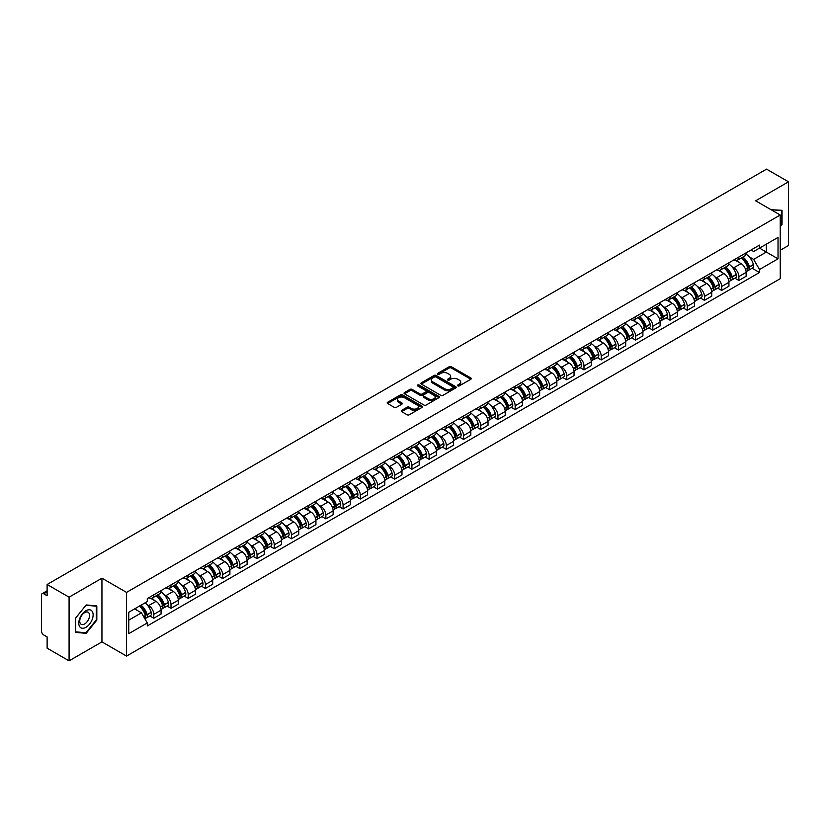 <?xml version="1.0" encoding="UTF-8"?>
<svg xmlns="http://www.w3.org/2000/svg" width="830" height="830" viewBox="0 0 830 830"><rect width="100%" height="100%" fill="white"/><g stroke="black" fill="none" stroke-linecap="round" stroke-linejoin="round"><path stroke-width="1.25" d="M457.828 385.877A1.069 0.623 0 0 0 459.343 385.877L470.849 379.237A1.536 0.882 0 0 0 471.295 378.615A1.536 0.882 0 0 0 470.849 377.992L451.364 366.736A1.536 0.882 0 0 0 449.196 366.736L437.69 373.376A1.069 0.623 0 0 0 439.205 374.257L440.699 373.396A4.897 2.832 0 0 1 447.629 373.396L449.248 374.33A4.897 2.832 0 0 1 450.68 376.332A4.897 2.832 0 0 1 449.248 378.335L447.764 379.196A1.069 0.623 0 0 0 449.279 380.067L450.763 379.206A4.897 2.832 0 0 1 457.693 379.206L459.322 380.15A4.897 2.832 0 0 1 460.754 382.142A4.897 2.832 0 0 1 459.322 384.145L457.828 385.006A1.069 0.623 0 0 0 457.828 385.877L457.828 385.006M401.668 410.373A1.536 0.882 0 0 0 401.212 410.995A1.536 0.882 0 0 0 401.668 411.618L407.136 414.782A1.536 0.882 0 0 0 409.294 414.782L422.076 407.406A1.536 0.882 0 0 0 422.522 406.773A1.536 0.882 0 0 0 422.076 406.15L402.581 394.904A1.536 0.882 0 0 0 400.423 394.904L387.641 402.28A1.536 0.882 0 0 0 387.195 402.903A1.536 0.882 0 0 0 387.641 403.525L394.25 407.343A1.536 0.882 0 0 0 396.408 407.343L401.876 404.179A1.536 0.882 0 0 0 402.332 403.556A1.536 0.882 0 0 0 401.876 402.934L398.608 401.046A4.098 2.365 0 0 1 397.404 399.365A4.098 2.365 0 0 1 399.936 397.186A4.098 2.365 0 0 1 404.397 397.695L417.231 405.102A4.098 2.365 0 0 1 418.424 406.773A4.098 2.365 0 0 1 415.903 408.962A4.098 2.365 0 0 1 411.431 408.453L409.294 407.219A1.536 0.882 0 0 0 407.136 407.219L401.668 410.373L401.668 411.618L407.136 408.485L407.136 407.219M126.544 592.392L101.945 578.188L69.077 597.175L47.123 584.496L766.547 169.144L788.5 181.812L755.632 200.798L780.231 215.001L126.544 592.392L126.544 656.084L780.231 278.683L780.231 215.001M440.803 395.339A1.536 0.882 0 0 0 442.971 395.339L455.743 387.963A1.536 0.882 0 0 0 456.199 387.34A1.536 0.882 0 0 0 455.743 386.707L436.258 375.461A1.536 0.882 0 0 0 434.09 375.461L421.318 382.838A1.536 0.882 0 0 0 420.862 383.46A1.536 0.882 0 0 0 421.318 384.083L440.803 395.339M418.009 386.116A1.069 0.623 0 0 1 419.098 386.261L438.894 397.695L426.132 405.061A1.536 0.882 0 0 1 423.964 405.061L404.48 393.804L404.48 392.559A1.536 0.882 0 0 0 404.034 393.181A1.536 0.882 0 0 0 404.48 393.804M404.48 392.559L409.947 389.395A1.536 0.882 0 0 1 412.116 389.395L420.011 393.96A1.536 0.882 0 0 0 422.18 393.96L425.811 391.864A1.536 0.882 0 0 0 426.257 391.241A1.536 0.882 0 0 0 425.811 390.619L417.583 385.867A1.069 0.623 0 0 1 419.098 384.995L438.914 396.429A1.536 0.882 0 0 1 439.361 397.051A1.536 0.882 0 0 1 438.914 397.684L438.914 396.429M69.077 597.175L69.077 660.856L47.123 648.189L47.123 636.911L43.71 634.94A3.123 1.805 -120 0 1 41.5 631.111L41.5 595.068A3.123 1.805 -120 0 1 42.143 593.637L47.123 590.763M780.231 250.276L788.5 245.504L788.5 181.812M69.077 660.856L101.945 641.88L126.544 656.084M47.123 584.496L47.123 595.774L43.71 593.792A3.123 1.805 -120 0 0 42.143 593.637M738.866 257.03A7.18 4.14 60 0 1 737.372 260.247L744.655 256.045A7.18 4.14 -120 0 0 746.139 252.828M731.956 266.731L733.793 267.789A7.18 4.14 60 0 1 738.866 276.577L746.139 272.375A7.18 4.14 -120 0 0 741.066 263.587L735.857 260.579M746.139 272.375L746.139 276.265L738.866 280.467L734.913 278.185M737.372 260.247A7.18 4.14 60 0 1 733.845 259.925M738.866 276.577L738.866 280.467M721.654 266.959A7.18 4.14 60 0 1 720.17 270.186L727.443 265.984A7.18 4.14 -120 0 0 728.937 262.757M717.701 288.124L721.654 290.396L728.937 286.194L728.937 282.314A7.18 4.14 -120 0 0 723.864 273.526L718.645 270.518M720.17 270.186A7.18 4.14 60 0 1 716.632 269.864M714.744 276.67L716.581 277.728A7.18 4.14 60 0 1 721.654 286.516L721.654 290.396M704.442 276.898A7.18 4.14 60 0 1 702.958 280.115L710.241 275.913A7.18 4.14 -120 0 0 711.725 272.697M700.499 298.053L704.442 300.336L711.725 296.134L711.725 292.243A7.18 4.14 -120 0 0 706.652 283.455L701.443 280.447M702.958 280.115A7.18 4.14 60 0 1 699.431 279.793M697.532 286.599L699.368 287.657A7.18 4.14 60 0 1 704.442 296.445L704.442 300.336M687.24 286.838A7.18 4.14 60 0 1 685.756 290.054L693.029 285.852A7.18 4.14 -120 0 0 694.513 282.625M683.287 307.992L687.24 310.275L694.523 306.062L694.523 302.182A7.18 4.14 -120 0 0 689.44 293.395L684.231 290.386M685.756 290.054A7.18 4.14 60 0 1 682.218 289.732M680.33 296.538L682.167 297.596A7.18 4.14 60 0 1 687.24 306.384L687.24 310.275M670.028 296.767A7.18 4.14 60 0 1 668.544 299.993L675.827 295.791A7.18 4.14 -120 0 0 677.311 292.565M666.085 317.921L670.028 320.204L677.311 316.002L677.311 312.122A7.18 4.14 -120 0 0 672.238 303.324L667.029 300.315M668.544 299.993A7.18 4.14 60 0 1 665.006 299.661M663.118 306.467L664.955 307.536A7.18 4.14 60 0 1 670.028 316.323L670.028 320.204M652.826 306.706A7.18 4.14 60 0 1 651.332 309.922L658.615 305.72A7.18 4.14 -120 0 0 660.099 302.504M648.873 327.86L652.826 330.143L660.099 325.941L660.099 322.05A7.18 4.14 -120 0 0 655.026 313.263L649.817 310.254M651.332 309.922A7.18 4.14 60 0 1 647.805 309.6M645.916 316.406L647.753 317.465A7.18 4.14 60 0 1 652.826 326.252L652.826 330.143M635.614 316.635A7.18 4.14 60 0 1 634.13 319.861L641.403 315.659A7.18 4.14 -120 0 0 642.897 312.433M631.661 337.8L635.614 340.072L642.897 335.87L642.897 331.99A7.18 4.14 -120 0 0 637.824 323.202L632.605 320.193M634.13 319.861A7.18 4.14 60 0 1 630.592 319.54M628.704 326.346L630.541 327.404A7.18 4.14 60 0 1 635.614 336.192L635.614 340.072M618.402 326.574A7.18 4.14 60 0 1 616.918 329.79L624.202 325.588A7.18 4.14 -120 0 0 625.685 322.372M614.459 347.729L618.402 350.011L625.685 345.809L625.685 341.919A7.18 4.14 -120 0 0 620.612 333.131L615.404 330.122M616.918 329.79A7.18 4.14 60 0 1 613.391 329.469M611.492 336.275L613.328 337.333A7.18 4.14 60 0 1 618.402 346.12L618.402 350.011M601.2 336.503A7.18 4.14 60 0 1 599.716 339.729L606.989 335.528A7.18 4.14 -120 0 0 608.483 332.301M597.247 357.668L601.2 359.94L608.483 355.738L608.483 351.858A7.18 4.14 -120 0 0 603.4 343.07L598.191 340.061M599.716 339.729A7.18 4.14 60 0 1 596.179 339.408M594.29 346.214L596.127 347.272A7.18 4.14 60 0 1 601.2 356.06L601.2 359.94M583.988 346.442A7.18 4.14 60 0 1 582.504 349.669L589.788 345.456A7.18 4.14 -120 0 0 591.271 342.24M580.046 367.597L583.988 369.879L591.271 365.677L591.271 361.787A7.18 4.14 -120 0 0 586.198 352.999L580.99 349.99M582.504 349.669A7.18 4.14 60 0 1 578.977 349.337M577.078 356.143L578.915 357.201A7.18 4.14 60 0 1 583.988 365.999L583.988 369.879M566.786 356.381A7.18 4.14 60 0 1 565.292 359.598L572.576 355.396A7.18 4.14 -120 0 0 574.059 352.179M562.833 377.536L566.786 379.818L574.059 375.606L574.059 371.726A7.18 4.14 -120 0 0 568.986 362.938L563.778 359.93M565.292 359.598A7.18 4.14 60 0 1 561.765 359.276M559.877 366.082L561.713 367.14A7.18 4.14 60 0 1 566.786 375.928L566.786 379.818M549.574 366.31A7.18 4.14 60 0 1 548.091 369.537L555.374 365.335A7.18 4.14 -120 0 0 556.857 362.108M545.632 387.465L549.574 389.747L556.857 385.545L556.857 381.665A7.18 4.14 -120 0 0 551.784 372.867L546.565 369.869M548.091 369.537A7.18 4.14 60 0 1 544.553 369.215M542.664 376.011L544.501 377.079A7.18 4.14 60 0 1 549.574 385.867L549.574 389.747M532.362 376.249A7.18 4.14 60 0 1 530.878 379.466L538.162 375.264A7.18 4.14 -120 0 0 539.645 372.048M528.42 397.404L532.362 399.687L539.645 395.485L539.645 391.594A7.18 4.14 -120 0 0 534.572 382.806L529.364 379.798M530.878 379.466A7.18 4.14 60 0 1 527.351 379.144M525.452 385.95L527.289 387.008A7.18 4.14 60 0 1 532.362 395.796L532.362 399.687M515.16 386.178A7.18 4.14 60 0 1 513.677 389.405L520.95 385.203A7.18 4.14 -120 0 0 522.444 381.976M511.207 407.343L515.16 409.615L522.444 405.413L522.444 401.533A7.18 4.14 -120 0 0 517.37 392.746L512.152 389.737M513.677 389.405A7.18 4.14 60 0 1 510.139 389.083M508.251 395.889L510.087 396.948A7.18 4.14 60 0 1 515.16 405.735L515.16 409.615M497.948 396.118A7.18 4.14 60 0 1 496.465 399.334L503.748 395.132A7.18 4.14 -120 0 0 505.231 391.916M494.006 417.272L497.948 419.555L505.231 415.353L505.231 411.462A7.18 4.14 -120 0 0 500.158 402.675L494.95 399.666M496.465 399.334A7.18 4.14 60 0 1 492.937 399.012M491.038 405.818L492.875 406.876A7.18 4.14 60 0 1 497.948 415.664L497.948 419.555M480.746 406.057A7.18 4.14 60 0 1 479.252 409.273L486.536 405.071A7.18 4.14 -120 0 0 488.019 401.845M476.794 427.211L480.746 429.483L488.019 425.282L488.019 421.401A7.18 4.14 -120 0 0 482.946 412.614L477.738 409.605M479.252 409.273A7.18 4.14 60 0 1 475.725 408.951M473.837 415.757L475.673 416.816A7.18 4.14 60 0 1 480.746 425.603L480.746 429.483M463.534 415.986A7.18 4.14 60 0 1 462.051 419.212L469.334 415A7.18 4.14 -120 0 0 470.818 411.784M459.592 437.14L463.534 439.423L470.818 435.221L470.818 431.33A7.18 4.14 -120 0 0 465.744 422.543L460.526 419.534M462.051 419.212A7.18 4.14 60 0 1 458.513 418.88M456.625 425.686L458.461 426.755A7.18 4.14 60 0 1 463.534 435.543L463.534 439.423M446.322 425.925A7.18 4.14 60 0 1 444.839 429.141L452.122 424.939A7.18 4.14 -120 0 0 453.605 421.723M442.38 447.08L446.322 449.362L453.605 445.16L453.605 441.27A7.18 4.14 -120 0 0 448.532 432.482L443.324 429.473M444.839 429.141A7.18 4.14 60 0 1 441.311 428.82M439.412 435.626L441.249 436.684A7.18 4.14 60 0 1 446.322 445.471L446.322 449.362M429.12 435.854A7.18 4.14 60 0 1 427.637 439.08L434.91 434.879A7.18 4.14 -120 0 0 436.404 431.652M425.168 457.019L429.12 459.291L436.404 455.089L436.404 451.209A7.18 4.14 -120 0 0 431.33 442.421L426.112 439.412M427.637 439.08A7.18 4.14 60 0 1 424.099 438.759M422.211 445.565L424.047 446.623A7.18 4.14 60 0 1 429.12 455.411L429.12 459.291M411.908 445.793A7.18 4.14 60 0 1 410.425 449.009L417.708 444.807A7.18 4.14 -120 0 0 419.192 441.591M407.966 466.948L411.908 469.23L419.192 465.028L419.192 461.138A7.18 4.14 -120 0 0 414.118 452.35L408.91 449.341M410.425 449.009A7.18 4.14 60 0 1 406.897 448.688M404.999 455.494L406.835 456.552A7.18 4.14 60 0 1 411.908 465.34L411.908 469.23M394.707 455.722A7.18 4.14 60 0 1 393.213 458.949L400.496 454.747A7.18 4.14 -120 0 0 401.979 451.52M390.754 476.887L394.707 479.159L401.979 474.957L401.979 471.077A7.18 4.14 -120 0 0 396.906 462.289L391.698 459.281M393.213 458.949A7.18 4.14 60 0 1 389.685 458.627M387.797 465.433L389.633 466.491A7.18 4.14 60 0 1 394.707 475.279L394.707 479.159M377.494 465.661A7.18 4.14 60 0 1 376.011 468.888L383.294 464.676A7.18 4.14 -120 0 0 384.778 461.459M373.552 486.816L377.494 489.098L384.778 484.896L384.778 481.006A7.18 4.14 -120 0 0 379.704 472.218L374.486 469.209M376.011 468.888A7.18 4.14 60 0 1 372.473 468.556M370.585 475.362L372.421 476.42A7.18 4.14 60 0 1 377.494 485.218L377.494 489.098M360.282 475.6A7.18 4.14 60 0 1 358.799 478.817L366.082 474.615A7.18 4.14 -120 0 0 367.565 471.388M356.34 496.755L360.293 499.038L367.565 494.825L367.565 490.945A7.18 4.14 -120 0 0 362.492 482.157L357.284 479.149M358.799 478.817A7.18 4.14 60 0 1 355.271 478.495M353.383 485.301L355.209 486.359A7.18 4.14 60 0 1 360.293 495.147L360.293 499.038M343.081 485.529A7.18 4.14 60 0 1 341.597 488.756L348.87 484.554A7.18 4.14 -120 0 0 350.364 481.327M339.128 506.684L343.081 508.966L350.364 504.764L350.364 500.884A7.18 4.14 -120 0 0 345.29 492.086L340.072 489.078M341.597 488.756A7.18 4.14 60 0 1 338.059 488.424M336.171 495.23L338.007 496.299A7.18 4.14 60 0 1 343.081 505.086L343.081 508.966M325.868 495.469A7.18 4.14 60 0 1 324.385 498.685L331.668 494.483A7.18 4.14 -120 0 0 333.152 491.267M321.926 516.623L325.868 518.906L333.152 514.704L333.152 510.813A7.18 4.14 -120 0 0 328.078 502.026L322.87 499.017M324.385 498.685A7.18 4.14 60 0 1 320.857 498.363M318.959 505.169L320.795 506.227A7.18 4.14 60 0 1 325.868 515.015L325.868 518.906M308.667 505.397A7.18 4.14 60 0 1 307.173 508.624L314.456 504.422A7.18 4.14 -120 0 0 315.94 501.196M304.714 526.562L308.667 528.835L315.94 524.633L315.94 520.752A7.18 4.14 -120 0 0 310.866 511.965L305.658 508.956M307.173 508.624A7.18 4.14 60 0 1 303.645 508.302M301.757 515.108L303.593 516.167A7.18 4.14 60 0 1 308.667 524.954L308.667 528.835M291.455 515.337A7.18 4.14 60 0 1 289.971 518.553L297.254 514.351A7.18 4.14 -120 0 0 298.738 511.135M287.512 536.491L291.455 538.774L298.738 534.572L298.738 530.681A7.18 4.14 -120 0 0 293.664 521.894L288.456 518.885M289.971 518.553A7.18 4.14 60 0 1 286.433 518.231M284.545 525.037L286.381 526.096A7.18 4.14 60 0 1 291.455 534.883L291.455 538.774M274.253 525.276A7.18 4.14 60 0 1 272.759 528.492L280.042 524.29A7.18 4.14 -120 0 0 281.526 521.064M270.3 546.43L274.253 548.703L281.526 544.501L281.526 540.621A7.18 4.14 -120 0 0 276.452 531.833L271.244 528.824M272.759 528.492A7.18 4.14 60 0 1 269.231 528.171M267.343 534.976L269.169 536.035A7.18 4.14 60 0 1 274.253 544.822L274.253 548.703M257.041 535.205A7.18 4.14 60 0 1 255.557 538.431L262.83 534.219A7.18 4.14 -120 0 0 264.324 531.003M253.088 556.359L257.041 558.642L264.324 554.44L264.324 550.549A7.18 4.14 -120 0 0 259.251 541.762L254.032 538.753M255.557 538.431A7.18 4.14 60 0 1 252.019 538.099M250.131 544.905L251.967 545.964A7.18 4.14 60 0 1 257.041 554.762L257.041 558.642M239.829 545.144A7.18 4.14 60 0 1 238.345 548.36L245.628 544.158A7.18 4.14 -120 0 0 247.112 540.942M235.886 566.299L239.829 568.581L247.112 564.369L247.112 560.489A7.18 4.14 -120 0 0 242.038 551.701L236.83 548.692M238.345 548.36A7.18 4.14 60 0 1 234.817 548.039M232.919 554.845L234.755 555.903A7.18 4.14 60 0 1 239.829 564.691L239.829 568.581M222.627 555.073A7.18 4.14 60 0 1 221.143 558.3L228.416 554.098A7.18 4.14 -120 0 0 229.9 550.871M218.674 576.238L222.627 578.51L229.9 574.308L229.9 570.428A7.18 4.14 -120 0 0 224.826 561.64L219.618 558.632M221.143 558.3A7.18 4.14 60 0 1 217.605 557.978M215.717 564.784L217.553 565.842A7.18 4.14 60 0 1 222.627 574.63L222.627 578.51M205.415 565.012A7.18 4.14 60 0 1 203.931 568.228L211.214 564.027A7.18 4.14 -120 0 0 212.698 560.81M201.472 586.167L205.415 588.449L212.698 584.247L212.698 580.357A7.18 4.14 -120 0 0 207.625 571.569L202.416 568.56M203.931 568.228A7.18 4.14 60 0 1 200.393 567.907M198.505 574.713L200.341 575.771A7.18 4.14 60 0 1 205.415 584.559L205.415 588.449M188.213 574.941A7.18 4.14 60 0 1 186.719 578.168L194.002 573.966A7.18 4.14 -120 0 0 195.486 570.739M184.26 596.106L188.213 598.378L195.486 594.176L195.486 590.296A7.18 4.14 -120 0 0 190.412 581.508L185.204 578.5M186.719 578.168A7.18 4.14 60 0 1 183.191 577.846M181.303 584.652L183.14 585.71A7.18 4.14 60 0 1 188.213 594.498L188.213 598.378M171.001 584.88A7.18 4.14 60 0 1 169.517 588.097L176.79 583.895A7.18 4.14 -120 0 0 178.284 580.678M167.048 606.035L171.001 608.317L178.284 604.115L178.284 600.225A7.18 4.14 -120 0 0 173.211 591.437L167.992 588.428M169.517 588.097A7.18 4.14 60 0 1 165.979 587.775M164.091 594.581L165.927 595.639A7.18 4.14 60 0 1 171.001 604.427L171.001 608.317M153.789 594.82A7.18 4.14 60 0 1 152.305 598.036L159.588 593.834A7.18 4.14 -120 0 0 161.072 590.607M149.846 615.974L153.789 618.257L161.072 614.044L161.072 610.164A7.18 4.14 -120 0 0 155.999 601.377L150.79 598.368M152.305 598.036A7.18 4.14 60 0 1 148.778 597.714M146.879 604.52L148.715 605.578A7.18 4.14 60 0 1 153.789 614.366L153.789 618.257M751.046 249.996L753.64 251.49L778.021 237.411L766.329 244.165L766.329 252.061L753.64 259.385L749.158 256.802M128.754 620.166L141.442 612.841L147.284 622.967L128.754 633.663L128.754 612.26L147.284 601.563L147.284 598.575L759.491 245.12L759.491 248.108L778.021 258.815L759.491 269.511L753.64 259.385M778.021 237.411L778.021 258.815M147.284 622.967L147.284 625.955L759.491 272.499L759.491 269.511M780.231 226.746L782.047 224.484L782.047 210.291L771.091 209.72M101.945 578.188L101.945 641.88M75.53 632.387L86.175 633.332L96.82 620.093L96.82 605.9L86.175 604.946L75.53 618.194L75.53 632.387M141.442 612.841L134.595 608.888M752.125 268.256L759.491 272.499M781.497 224.162L782.047 224.484M85.054 632.688L86.175 633.332M96.27 619.771L96.82 620.093M458.253 386.033L459.322 385.421A4.897 2.832 0 0 0 460.754 383.419L460.754 382.142M450.68 376.332L450.68 377.608A4.897 2.832 0 0 1 449.248 379.611L448.19 380.223M470.828 379.248L451.364 368.012A1.536 0.882 0 0 0 449.196 368.012L438.115 374.403M455.743 386.707L455.743 387.963L436.258 376.737A1.536 0.882 0 0 0 434.09 376.737L421.339 384.093L421.318 382.838M453.035 387.776A1.069 0.623 0 0 0 453.035 386.894L435.937 377.017A1.069 0.623 0 0 0 434.412 377.017L432.845 377.93A4.897 2.832 0 0 0 431.413 379.933A4.897 2.832 0 0 0 432.845 381.925L444.538 388.679A4.897 2.832 0 0 0 451.468 388.679L453.035 387.776L453.035 389.042A1.069 0.623 0 0 0 453.356 388.606L453.356 387.34M431.413 379.933L431.413 381.198A4.897 2.832 0 0 0 432.845 383.201L432.845 381.925M453.035 389.042L451.468 389.955A4.897 2.832 0 0 1 444.538 389.955L432.845 383.201M404.501 393.814L409.947 390.671L409.947 389.395M426.257 391.241L426.257 392.517A1.536 0.882 0 0 1 425.811 393.14L422.18 395.236A1.536 0.882 0 0 1 420.011 395.236L412.116 390.671A1.536 0.882 0 0 0 409.947 390.671M428.218 398.701A4.098 2.365 0 0 0 432.679 399.209A4.098 2.365 0 0 0 435.211 397.02A4.098 2.365 0 0 0 434.007 395.35L429.494 392.746A1.536 0.882 0 0 0 427.326 392.746L423.694 394.841A1.536 0.882 0 0 0 423.248 395.464A1.536 0.882 0 0 0 423.694 396.086L428.218 398.701L428.218 399.967A4.098 2.365 0 0 0 432.679 400.485A4.098 2.365 0 0 0 435.211 398.296L435.211 397.02M423.248 395.464L423.248 396.74A1.536 0.882 0 0 0 423.694 397.363L423.694 396.086M428.218 399.967L423.694 397.363M418.424 406.773L418.424 408.049A4.098 2.365 0 0 1 415.903 410.238A4.098 2.365 0 0 1 411.431 409.719L409.294 408.485A1.536 0.882 0 0 0 407.136 408.485M397.404 399.365L397.404 400.641A4.098 2.365 0 0 0 398.608 402.311L398.608 401.046M401.855 404.189L398.608 402.311M422.076 406.15L422.076 407.406L402.581 396.169A1.536 0.882 0 0 0 400.423 396.169L387.662 403.536L387.641 402.28M741.574 257.829A9.825 5.675 60 0 1 741.615 257.86A9.825 5.675 60 0 1 748.089 266.679L748.141 266.876A1.909 1.1 60 0 1 747.84 268.381A1.909 1.1 60 0 1 747.799 268.401M741.138 258.078A11.859 6.848 60 0 1 747.654 267.862L747.716 268.059A3.943 2.272 60 0 1 747.093 271.151L746.108 271.721M747.768 270.279A3.943 2.272 -120 0 0 748.857 270.134A3.943 2.272 -120 0 0 749.48 267.042L749.417 266.835A11.859 6.848 -120 0 0 742.902 257.061M745.994 254.084A11.859 6.848 60 0 1 753.443 264.511L753.505 264.718A3.943 2.272 60 0 1 752.883 267.81L748.857 270.134M737.092 260.392A11.859 6.848 60 0 1 739.572 262.726M745.34 262.737L746.844 263.618M771.112 209.731L781.497 210.571L781.497 224.328L780.231 225.905M780.812 210.177L781.497 210.571M92.161 611.295A10.136 5.852 120 0 0 82.367 613.92A10.136 5.852 120 0 0 79.742 626.743A10.136 5.852 120 0 0 89.536 624.119A10.136 5.852 120 0 0 92.161 611.295M88.903 612.976A6.941 4.005 120 0 0 88.115 612.25A6.941 4.005 120 0 0 81.662 615.487A6.941 4.005 120 0 0 80.396 623.548A6.941 4.005 120 0 0 81.174 624.274A6.941 4.005 120 0 0 87.638 621.037A6.941 4.005 120 0 0 88.903 612.976M85.957 632.771L75.644 631.848L75.644 618.091L85.957 605.267L96.27 606.18L96.27 619.937L85.957 632.771M95.585 605.786L96.27 606.18M724.362 267.768A9.825 5.675 60 0 1 724.414 267.789A9.825 5.675 60 0 1 730.877 276.608L730.94 276.815A1.909 1.1 60 0 1 730.639 278.32A1.909 1.1 60 0 1 730.587 278.341M723.936 268.007A11.859 6.848 60 0 1 730.452 277.791L730.504 277.998A3.943 2.272 60 0 1 729.881 281.09L728.906 281.661M730.556 280.218A3.943 2.272 -120 0 0 731.645 280.073A3.943 2.272 -120 0 0 732.268 276.981L732.216 276.774A11.859 6.848 -120 0 0 725.7 266.99M728.782 264.023A11.859 6.848 60 0 1 736.241 274.45L736.293 274.657A3.943 2.272 60 0 1 735.671 277.749L731.645 280.073M719.89 270.321A11.859 6.848 60 0 1 722.359 272.655M728.128 272.676L729.643 273.547M707.15 277.697A9.825 5.675 60 0 1 707.202 277.728A9.825 5.675 60 0 1 713.665 286.547L713.727 286.744A1.909 1.1 60 0 1 713.427 288.249A1.909 1.1 60 0 1 713.385 288.269M706.724 277.946A11.859 6.848 60 0 1 713.24 287.73L713.302 287.937A3.943 2.272 60 0 1 712.679 291.029L711.694 291.589M713.354 290.158A3.943 2.272 -120 0 0 714.443 290.002A3.943 2.272 -120 0 0 715.066 286.91L715.004 286.713A11.859 6.848 -120 0 0 708.488 276.93M711.58 273.952A11.859 6.848 60 0 1 719.029 284.389L719.091 284.586A3.943 2.272 60 0 1 718.469 287.678L714.443 290.002M702.678 280.26A11.859 6.848 60 0 1 705.158 282.594M710.916 282.615L712.431 283.487M689.948 287.637A9.825 5.675 60 0 1 690 287.657A9.825 5.675 60 0 1 696.463 296.476L696.515 296.683A1.909 1.1 60 0 1 696.214 298.188A1.909 1.1 60 0 1 696.173 298.209M689.512 287.886A11.859 6.848 60 0 1 696.028 297.659L696.09 297.866A3.943 2.272 60 0 1 695.467 300.958L694.492 301.529M696.142 300.087A3.943 2.272 -120 0 0 697.231 299.941A3.943 2.272 -120 0 0 697.854 296.85L697.802 296.642A11.859 6.848 -120 0 0 691.286 286.858M694.368 283.891A11.859 6.848 60 0 1 701.827 294.318L701.879 294.526A3.943 2.272 60 0 1 701.257 297.617L697.231 299.941M685.476 290.189A11.859 6.848 60 0 1 687.946 292.534M693.714 292.544L695.229 293.415M672.736 297.565A9.825 5.675 60 0 1 672.788 297.596A9.825 5.675 60 0 1 679.251 306.415L679.314 306.623A1.909 1.1 60 0 1 679.013 308.117A1.909 1.1 60 0 1 678.971 308.138M672.31 297.814A11.859 6.848 60 0 1 678.826 307.598L678.878 307.806A3.943 2.272 60 0 1 678.255 310.897L677.28 311.458M678.93 310.026A3.943 2.272 -120 0 0 680.029 309.881A3.943 2.272 -120 0 0 680.652 306.778L680.59 306.581A11.859 6.848 -120 0 0 674.074 296.798M677.166 293.82A11.859 6.848 60 0 1 684.615 304.257L684.677 304.454A3.943 2.272 60 0 1 684.055 307.546L680.029 309.881M668.264 300.128A11.859 6.848 60 0 1 670.744 302.462M676.502 302.483L678.017 303.355M655.534 307.505A9.825 5.675 60 0 1 655.576 307.536A9.825 5.675 60 0 1 662.05 316.355L662.101 316.552A1.909 1.1 60 0 1 661.801 318.056A1.909 1.1 60 0 1 661.759 318.077M655.098 307.754A11.859 6.848 60 0 1 661.614 317.537L661.676 317.734A3.943 2.272 60 0 1 661.053 320.826L660.068 321.397M661.728 319.955A3.943 2.272 -120 0 0 662.817 319.809A3.943 2.272 -120 0 0 663.44 316.718L663.378 316.51A11.859 6.848 -120 0 0 656.862 306.737M659.954 303.759A11.859 6.848 60 0 1 667.403 314.186L667.465 314.394A3.943 2.272 60 0 1 666.843 317.485L662.817 319.809M651.052 310.067A11.859 6.848 60 0 1 653.532 312.402M659.3 312.412L660.804 313.284M638.322 317.433A9.825 5.675 60 0 1 638.374 317.465A9.825 5.675 60 0 1 644.837 326.283L644.9 326.491A1.909 1.1 60 0 1 644.599 327.985A1.909 1.1 60 0 1 644.547 328.016M637.897 317.683A11.859 6.848 60 0 1 644.412 327.466L644.464 327.674A3.943 2.272 60 0 1 643.841 330.765L642.866 331.326M644.516 329.894A3.943 2.272 -120 0 0 645.605 329.749A3.943 2.272 -120 0 0 646.228 326.657L646.176 326.449A11.859 6.848 -120 0 0 639.66 316.666M642.742 313.699A11.859 6.848 60 0 1 650.201 324.125L650.253 324.333A3.943 2.272 60 0 1 649.631 327.425L645.605 329.749M633.85 319.996A11.859 6.848 60 0 1 636.33 322.331M642.088 322.351L643.603 323.223M621.11 327.373A9.825 5.675 60 0 1 621.162 327.404A9.825 5.675 60 0 1 627.636 336.223L627.688 336.42A1.909 1.1 60 0 1 627.387 337.924A1.909 1.1 60 0 1 627.345 337.945M620.684 327.622A11.859 6.848 60 0 1 627.2 337.405L627.262 337.603A3.943 2.272 60 0 1 626.64 340.705L625.654 341.265M627.314 339.833A3.943 2.272 -120 0 0 628.403 339.678A3.943 2.272 -120 0 0 629.026 336.586L628.964 336.389A11.859 6.848 -120 0 0 622.448 326.605M625.54 323.627A11.859 6.848 60 0 1 632.989 334.065L633.051 334.262A3.943 2.272 60 0 1 632.429 337.354L628.403 339.678M616.638 329.935A11.859 6.848 60 0 1 619.118 332.27M624.886 332.291L626.391 333.162M603.908 337.312A9.825 5.675 60 0 1 603.96 337.333A9.825 5.675 60 0 1 610.424 346.151L610.486 346.359A1.909 1.1 60 0 1 610.175 347.863A1.909 1.1 60 0 1 610.133 347.884M603.472 337.551A11.859 6.848 60 0 1 609.988 347.334L610.05 347.542A3.943 2.272 60 0 1 609.428 350.634L608.452 351.204M610.102 349.762A3.943 2.272 -120 0 0 611.191 349.617A3.943 2.272 -120 0 0 611.814 346.525L611.762 346.318A11.859 6.848 -120 0 0 605.246 336.534M608.328 333.567A11.859 6.848 60 0 1 615.787 343.994L615.839 344.201A3.943 2.272 60 0 1 615.217 347.293L611.191 349.617M599.436 339.864A11.859 6.848 60 0 1 601.906 342.209M607.674 342.219L609.189 343.091M586.696 347.241A9.825 5.675 60 0 1 586.748 347.272A9.825 5.675 60 0 1 593.211 356.091L593.274 356.298A1.909 1.1 60 0 1 592.973 357.792A1.909 1.1 60 0 1 592.931 357.813M586.271 347.49A11.859 6.848 60 0 1 592.786 357.274L592.838 357.481A3.943 2.272 60 0 1 592.215 360.573L591.24 361.133M592.89 359.701A3.943 2.272 -120 0 0 593.99 359.546A3.943 2.272 -120 0 0 594.612 356.454L594.55 356.257A11.859 6.848 -120 0 0 588.034 346.473M591.126 343.495A11.859 6.848 60 0 1 598.575 353.933L598.638 354.13A3.943 2.272 60 0 1 598.015 357.222L593.99 359.546M582.224 349.804A11.859 6.848 60 0 1 584.704 352.138M590.462 352.159L591.977 353.03M569.494 357.18A9.825 5.675 60 0 1 569.536 357.201A9.825 5.675 60 0 1 576.01 366.02L576.062 366.227A1.909 1.1 60 0 1 575.761 367.732A1.909 1.1 60 0 1 575.719 367.752M569.058 357.429A11.859 6.848 60 0 1 575.574 367.213L575.636 367.41A3.943 2.272 60 0 1 575.014 370.502L574.028 371.072M575.688 369.63A3.943 2.272 -120 0 0 576.777 369.485A3.943 2.272 -120 0 0 577.4 366.393L577.338 366.186A11.859 6.848 -120 0 0 570.822 356.402M573.914 353.435A11.859 6.848 60 0 1 581.363 363.862L581.425 364.069A3.943 2.272 60 0 1 580.803 367.161L576.777 369.485M565.012 359.732A11.859 6.848 60 0 1 567.492 362.077M573.26 362.088L574.765 362.959M552.282 367.109A9.825 5.675 60 0 1 552.334 367.14A9.825 5.675 60 0 1 558.798 375.959L558.86 376.166A1.909 1.1 60 0 1 558.559 377.66A1.909 1.1 60 0 1 558.507 377.692M551.857 367.358A11.859 6.848 60 0 1 558.372 377.142L558.424 377.349A3.943 2.272 60 0 1 557.802 380.441L556.826 381.001M558.476 379.569A3.943 2.272 -120 0 0 559.565 379.424A3.943 2.272 -120 0 0 560.188 376.332L560.136 376.125A11.859 6.848 -120 0 0 553.62 366.341M556.702 363.374A11.859 6.848 60 0 1 564.161 373.801L564.213 373.998A3.943 2.272 60 0 1 563.591 377.1L559.565 379.424M547.81 369.672A11.859 6.848 60 0 1 550.29 372.006M556.048 372.027L557.563 372.898M535.07 377.048A9.825 5.675 60 0 1 535.122 377.079A9.825 5.675 60 0 1 541.596 385.898L541.648 386.095A1.909 1.1 60 0 1 541.347 387.6A1.909 1.1 60 0 1 541.305 387.62M534.645 377.297A11.859 6.848 60 0 1 541.16 387.081L541.222 387.278A3.943 2.272 60 0 1 540.6 390.37L539.614 390.94M541.274 389.498A3.943 2.272 -120 0 0 542.364 389.353A3.943 2.272 -120 0 0 542.986 386.261L542.924 386.054A11.859 6.848 -120 0 0 536.408 376.281M539.5 373.303A11.859 6.848 60 0 1 546.949 383.73L547.012 383.937A3.943 2.272 60 0 1 546.389 387.029L542.364 389.353M530.598 379.611A11.859 6.848 60 0 1 533.078 381.945M538.846 381.956L540.351 382.838M517.868 386.977A9.825 5.675 60 0 1 517.92 387.008A9.825 5.675 60 0 1 524.384 395.827L524.446 396.035A1.909 1.1 60 0 1 524.135 397.529A1.909 1.1 60 0 1 524.093 397.56M517.432 387.226A11.859 6.848 60 0 1 523.948 397.01L524.01 397.217A3.943 2.272 60 0 1 523.388 400.309L522.412 400.869M524.062 399.438A3.943 2.272 -120 0 0 525.151 399.292A3.943 2.272 -120 0 0 525.774 396.201L525.722 395.993A11.859 6.848 -120 0 0 519.207 386.209M522.288 383.242A11.859 6.848 60 0 1 529.748 393.669L529.799 393.877A3.943 2.272 60 0 1 529.177 396.968L525.151 399.292M513.397 389.54A11.859 6.848 60 0 1 515.866 391.874M521.634 391.895L523.149 392.766M500.656 396.916A9.825 5.675 60 0 1 500.708 396.948A9.825 5.675 60 0 1 507.172 405.766L507.234 405.963A1.909 1.1 60 0 1 506.933 407.468A1.909 1.1 60 0 1 506.891 407.489M500.231 397.165A11.859 6.848 60 0 1 506.746 406.949L506.798 407.146A3.943 2.272 60 0 1 506.176 410.248L505.2 410.809M506.85 409.377A3.943 2.272 -120 0 0 507.95 409.221A3.943 2.272 -120 0 0 508.572 406.129L508.51 405.932A11.859 6.848 -120 0 0 501.994 396.149M505.086 393.171A11.859 6.848 60 0 1 512.535 403.608L512.598 403.805A3.943 2.272 60 0 1 511.975 406.897L507.95 409.221M496.184 399.479A11.859 6.848 60 0 1 498.664 401.813M504.422 401.834L505.937 402.706M483.454 406.856A9.825 5.675 60 0 1 483.496 406.876A9.825 5.675 60 0 1 489.97 415.695L490.022 415.903A1.909 1.1 60 0 1 489.721 417.407A1.909 1.1 60 0 1 489.679 417.428M483.019 407.105A11.859 6.848 60 0 1 489.534 416.878L489.596 417.085A3.943 2.272 60 0 1 488.974 420.177L487.988 420.748M489.648 419.306A3.943 2.272 -120 0 0 490.738 419.16A3.943 2.272 -120 0 0 491.36 416.069L491.298 415.861A11.859 6.848 -120 0 0 484.782 406.077M487.874 403.11A11.859 6.848 60 0 1 495.323 413.537L495.386 413.745A3.943 2.272 60 0 1 494.763 416.836L490.738 419.16M478.983 409.408A11.859 6.848 60 0 1 481.452 411.753M487.22 411.763L488.725 412.635M466.242 416.785A9.825 5.675 60 0 1 466.294 416.816A9.825 5.675 60 0 1 472.758 425.634L472.82 425.842A1.909 1.1 60 0 1 472.519 427.336A1.909 1.1 60 0 1 472.478 427.357M465.817 417.034A11.859 6.848 60 0 1 472.332 426.817L472.384 427.025A3.943 2.272 60 0 1 471.762 430.116L470.786 430.677M472.436 429.245A3.943 2.272 -120 0 0 473.525 429.1A3.943 2.272 -120 0 0 474.148 425.998L474.096 425.8A11.859 6.848 -120 0 0 467.581 416.017M470.662 413.039A11.859 6.848 60 0 1 478.122 423.476L478.173 423.674A3.943 2.272 60 0 1 477.551 426.765L473.525 429.1M461.771 419.347A11.859 6.848 60 0 1 464.25 421.682M470.008 421.702L471.523 422.574M449.04 426.724A9.825 5.675 60 0 1 449.082 426.755A9.825 5.675 60 0 1 455.556 435.574L455.608 435.771A1.909 1.1 60 0 1 455.307 437.275A1.909 1.1 60 0 1 455.265 437.296M448.605 426.973A11.859 6.848 60 0 1 455.12 436.756L455.182 436.954A3.943 2.272 60 0 1 454.56 440.045L453.574 440.616M455.234 439.174A3.943 2.272 -120 0 0 456.324 439.029A3.943 2.272 -120 0 0 456.946 435.937L456.884 435.729A11.859 6.848 -120 0 0 450.368 425.956M453.46 422.978A11.859 6.848 60 0 1 460.909 433.405L460.972 433.613A3.943 2.272 60 0 1 460.349 436.705L456.324 439.029M444.558 429.276A11.859 6.848 60 0 1 447.038 431.621M452.807 431.631L454.311 432.503M431.828 436.653A9.825 5.675 60 0 1 431.88 436.684A9.825 5.675 60 0 1 438.344 445.502L438.406 445.71A1.909 1.1 60 0 1 438.095 447.204A1.909 1.1 60 0 1 438.053 447.235M431.393 436.902A11.859 6.848 60 0 1 437.908 446.685L437.97 446.893A3.943 2.272 60 0 1 437.348 449.985L436.373 450.545M438.022 449.113A3.943 2.272 -120 0 0 439.112 448.968A3.943 2.272 -120 0 0 439.734 445.876L439.682 445.669A11.859 6.848 -120 0 0 433.167 435.885M436.248 432.918A11.859 6.848 60 0 1 443.708 443.345L443.76 443.552A3.943 2.272 60 0 1 443.137 446.644L439.112 448.968M427.357 439.215A11.859 6.848 60 0 1 429.826 441.55M435.594 441.57L437.109 442.442M414.616 446.592A9.825 5.675 60 0 1 414.668 446.623A9.825 5.675 60 0 1 421.132 455.442L421.194 455.639A1.909 1.1 60 0 1 420.893 457.143A1.909 1.1 60 0 1 420.852 457.164M414.191 446.841A11.859 6.848 60 0 1 420.706 456.625L420.758 456.822A3.943 2.272 60 0 1 420.136 459.913L419.16 460.484M420.81 459.052A3.943 2.272 -120 0 0 421.91 458.897A3.943 2.272 -120 0 0 422.532 455.805L422.47 455.608A11.859 6.848 -120 0 0 415.955 445.824M419.046 442.846A11.859 6.848 60 0 1 426.495 453.273L426.558 453.481A3.943 2.272 60 0 1 425.935 456.573L421.91 458.897M410.145 449.155A11.859 6.848 60 0 1 412.624 451.489M418.382 451.499L419.897 452.381M397.414 456.531A9.825 5.675 60 0 1 397.466 456.552A9.825 5.675 60 0 1 403.93 465.371L403.982 465.578A1.909 1.1 60 0 1 403.681 467.083A1.909 1.1 60 0 1 403.639 467.103M396.979 456.77A11.859 6.848 60 0 1 403.494 466.553L403.556 466.761A3.943 2.272 60 0 1 402.934 469.853L401.959 470.423M403.608 468.981A3.943 2.272 -120 0 0 404.698 468.836A3.943 2.272 -120 0 0 405.32 465.744L405.258 465.537A11.859 6.848 -120 0 0 398.742 455.753M401.834 452.786A11.859 6.848 60 0 1 409.283 463.213L409.346 463.42A3.943 2.272 60 0 1 408.723 466.512L404.698 468.836M392.943 459.083A11.859 6.848 60 0 1 395.412 461.418M401.181 461.439L402.685 462.31M380.202 466.46A9.825 5.675 60 0 1 380.254 466.491A9.825 5.675 60 0 1 386.718 475.31L386.78 475.517A1.909 1.1 60 0 1 386.479 477.011A1.909 1.1 60 0 1 386.438 477.032M379.777 466.709A11.859 6.848 60 0 1 386.292 476.493L386.344 476.7A3.943 2.272 60 0 1 385.722 479.792L384.747 480.352M386.396 478.92A3.943 2.272 -120 0 0 387.486 478.765A3.943 2.272 -120 0 0 388.108 475.673L388.056 475.476A11.859 6.848 -120 0 0 381.541 465.692M384.622 462.715A11.859 6.848 60 0 1 392.082 473.152L392.134 473.349A3.943 2.272 60 0 1 391.511 476.441L387.486 478.765M375.731 469.023A11.859 6.848 60 0 1 378.21 471.357M383.968 471.378L385.483 472.249M363.001 476.399A9.825 5.675 60 0 1 363.042 476.42A9.825 5.675 60 0 1 369.516 485.239L369.568 485.446A1.909 1.1 60 0 1 369.267 486.951A1.909 1.1 60 0 1 369.226 486.971M362.565 476.648A11.859 6.848 60 0 1 369.08 486.422L369.143 486.629A3.943 2.272 60 0 1 368.52 489.721L367.534 490.291M369.194 488.849A3.943 2.272 -120 0 0 370.284 488.704A3.943 2.272 -120 0 0 370.906 485.612L370.844 485.405A11.859 6.848 -120 0 0 364.329 475.621M367.42 472.654A11.859 6.848 60 0 1 374.87 483.081L374.932 483.288A3.943 2.272 60 0 1 374.309 486.38L370.284 488.704M358.519 478.952A11.859 6.848 60 0 1 360.998 481.296M366.767 481.307L368.271 482.178M345.788 486.328A9.825 5.675 60 0 1 345.84 486.359A9.825 5.675 60 0 1 352.304 495.178L352.366 495.386A1.909 1.1 60 0 1 352.065 496.88A1.909 1.1 60 0 1 352.013 496.9M345.363 486.577A11.859 6.848 60 0 1 351.879 496.361L351.93 496.568A3.943 2.272 60 0 1 351.308 499.66L350.333 500.22M351.982 498.789A3.943 2.272 -120 0 0 353.072 498.643A3.943 2.272 -120 0 0 353.694 495.541L353.642 495.344A11.859 6.848 -120 0 0 347.127 485.56M350.208 482.583A11.859 6.848 60 0 1 357.668 493.02L357.72 493.217A3.943 2.272 60 0 1 357.097 496.319L353.072 498.643M341.317 488.891A11.859 6.848 60 0 1 343.786 491.225M349.555 491.246L351.069 492.117M328.576 496.267A9.825 5.675 60 0 1 328.628 496.299A9.825 5.675 60 0 1 335.092 505.117L335.154 505.314A1.909 1.1 60 0 1 334.853 506.819A1.909 1.1 60 0 1 334.812 506.84M328.151 496.516A11.859 6.848 60 0 1 334.666 506.3L334.729 506.497A3.943 2.272 60 0 1 334.106 509.589L333.12 510.16M334.77 508.717A3.943 2.272 -120 0 0 335.87 508.572A3.943 2.272 -120 0 0 336.492 505.48L336.43 505.273A11.859 6.848 -120 0 0 329.915 495.5M333.006 492.522A11.859 6.848 60 0 1 340.456 502.949L340.518 503.156A3.943 2.272 60 0 1 339.895 506.248L335.87 508.572M324.105 498.83A11.859 6.848 60 0 1 326.584 501.164M332.342 501.175L333.857 502.057M311.375 506.196A9.825 5.675 60 0 1 311.426 506.227A9.825 5.675 60 0 1 317.89 515.046L317.942 515.254A1.909 1.1 60 0 1 317.641 516.748A1.909 1.1 60 0 1 317.6 516.779M310.939 506.445A11.859 6.848 60 0 1 317.454 516.229L317.517 516.436A3.943 2.272 60 0 1 316.894 519.528L315.919 520.088M317.568 518.657A3.943 2.272 -120 0 0 318.658 518.511A3.943 2.272 -120 0 0 319.28 515.42L319.218 515.212A11.859 6.848 -120 0 0 312.702 505.429M315.794 502.461A11.859 6.848 60 0 1 323.254 512.888L323.306 513.096A3.943 2.272 60 0 1 322.683 516.187L318.658 518.511M306.903 508.759A11.859 6.848 60 0 1 309.372 511.093M315.141 511.114L316.645 511.986M294.162 516.136A9.825 5.675 60 0 1 294.214 516.167A9.825 5.675 60 0 1 300.678 524.985L300.74 525.183A1.909 1.1 60 0 1 300.439 526.687A1.909 1.1 60 0 1 300.398 526.708M293.737 516.385A11.859 6.848 60 0 1 300.252 526.168L300.304 526.365A3.943 2.272 60 0 1 299.682 529.467L298.707 530.028M300.356 528.596A3.943 2.272 -120 0 0 301.446 528.44A3.943 2.272 -120 0 0 302.068 525.349L302.016 525.151A11.859 6.848 -120 0 0 295.501 515.368M298.582 512.39A11.859 6.848 60 0 1 306.042 522.827L306.094 523.025A3.943 2.272 60 0 1 305.482 526.116L301.446 528.44M289.691 518.698A11.859 6.848 60 0 1 292.17 521.033M297.929 521.053L299.443 521.925M276.961 526.075A9.825 5.675 60 0 1 277.002 526.096A9.825 5.675 60 0 1 283.476 534.914L283.528 535.122A1.909 1.1 60 0 1 283.227 536.626A1.909 1.1 60 0 1 283.186 536.647M276.525 526.324A11.859 6.848 60 0 1 283.04 536.097L283.103 536.304A3.943 2.272 60 0 1 282.48 539.396L281.495 539.967M283.155 538.525A3.943 2.272 -120 0 0 284.244 538.38A3.943 2.272 -120 0 0 284.866 535.288L284.804 535.08A11.859 6.848 -120 0 0 278.289 525.297M281.38 522.329A11.859 6.848 60 0 1 288.83 532.756L288.892 532.964A3.943 2.272 60 0 1 288.269 536.055L284.244 538.38M272.479 528.627A11.859 6.848 60 0 1 274.958 530.972M280.727 530.982L282.231 531.854M259.749 536.004A9.825 5.675 60 0 1 259.8 536.035A9.825 5.675 60 0 1 266.264 544.854L266.326 545.061A1.909 1.1 60 0 1 266.025 546.555A1.909 1.1 60 0 1 265.974 546.576M259.323 536.253A11.859 6.848 60 0 1 265.839 546.036L265.89 546.244A3.943 2.272 60 0 1 265.268 549.336L264.293 549.896M265.942 548.464A3.943 2.272 -120 0 0 267.032 548.308A3.943 2.272 -120 0 0 267.654 545.217L267.602 545.02A11.859 6.848 -120 0 0 261.087 535.236M264.168 532.258A11.859 6.848 60 0 1 271.628 542.696L271.68 542.893A3.943 2.272 60 0 1 271.057 545.984L267.032 548.308M255.277 538.566A11.859 6.848 60 0 1 257.746 540.901M263.515 540.921L265.029 541.793M242.536 545.943A9.825 5.675 60 0 1 242.588 545.964A9.825 5.675 60 0 1 249.052 554.793L249.114 554.99A1.909 1.1 60 0 1 248.813 556.494A1.909 1.1 60 0 1 248.772 556.515M242.111 546.192A11.859 6.848 60 0 1 248.626 555.976L248.689 556.173A3.943 2.272 60 0 1 248.066 559.264L247.081 559.835M248.73 558.393A3.943 2.272 -120 0 0 249.83 558.248A3.943 2.272 -120 0 0 250.453 555.156L250.39 554.948A11.859 6.848 -120 0 0 243.875 545.165M246.967 542.198A11.859 6.848 60 0 1 254.416 552.624L254.478 552.832A3.943 2.272 60 0 1 253.856 555.924L249.83 558.248M238.065 548.495A11.859 6.848 60 0 1 240.544 550.84M246.303 550.85L247.817 551.722M225.335 555.872A9.825 5.675 60 0 1 225.387 555.903A9.825 5.675 60 0 1 231.85 564.722L231.902 564.929A1.909 1.1 60 0 1 231.601 566.423A1.909 1.1 60 0 1 231.56 566.454M224.899 556.121A11.859 6.848 60 0 1 231.414 565.904L231.477 566.112A3.943 2.272 60 0 1 230.854 569.204L229.879 569.764M231.529 568.332A3.943 2.272 -120 0 0 232.618 568.187A3.943 2.272 -120 0 0 233.24 565.095L233.178 564.888A11.859 6.848 -120 0 0 226.663 555.104M229.754 552.137A11.859 6.848 60 0 1 237.214 562.564L237.266 562.761A3.943 2.272 60 0 1 236.643 565.863L232.618 568.187M220.863 558.434A11.859 6.848 60 0 1 223.332 560.769M229.101 560.789L230.616 561.661M208.123 565.811A9.825 5.675 60 0 1 208.174 565.842A9.825 5.675 60 0 1 214.638 574.661L214.7 574.858A1.909 1.1 60 0 1 214.399 576.362A1.909 1.1 60 0 1 214.358 576.383M207.697 566.06A11.859 6.848 60 0 1 214.213 575.844L214.265 576.041A3.943 2.272 60 0 1 213.642 579.133L212.667 579.703M214.316 578.261A3.943 2.272 -120 0 0 215.406 578.116A3.943 2.272 -120 0 0 216.028 575.024L215.976 574.817A11.859 6.848 -120 0 0 209.461 565.043M212.553 562.066A11.859 6.848 60 0 1 220.002 572.492L220.064 572.7A3.943 2.272 60 0 1 219.442 575.792L215.406 578.116M203.651 568.374A11.859 6.848 60 0 1 206.131 570.708M211.889 570.718L213.403 571.6M190.921 575.75A9.825 5.675 60 0 1 190.962 575.771A9.825 5.675 60 0 1 197.436 584.59L197.488 584.797A1.909 1.1 60 0 1 197.187 586.302A1.909 1.1 60 0 1 197.146 586.322M190.485 575.989A11.859 6.848 60 0 1 197.001 585.773L197.063 585.98A3.943 2.272 60 0 1 196.44 589.072L195.455 589.642M197.115 588.2A3.943 2.272 -120 0 0 198.204 588.055A3.943 2.272 -120 0 0 198.827 584.963L198.764 584.756A11.859 6.848 -120 0 0 192.249 574.972M195.341 572.005A11.859 6.848 60 0 1 202.79 582.432L202.852 582.639A3.943 2.272 60 0 1 202.23 585.731L198.204 588.055M186.439 578.303A11.859 6.848 60 0 1 188.918 580.637M194.687 580.658L196.191 581.529M173.709 585.679A9.825 5.675 60 0 1 173.761 585.71A9.825 5.675 60 0 1 180.224 594.529L180.286 594.726A1.909 1.1 60 0 1 179.986 596.231A1.909 1.1 60 0 1 179.934 596.251M173.283 585.928A11.859 6.848 60 0 1 179.799 595.712L179.851 595.909A3.943 2.272 60 0 1 179.228 599.011L178.253 599.571M179.903 598.139A3.943 2.272 -120 0 0 180.992 597.984A3.943 2.272 -120 0 0 181.614 594.892L181.563 594.695A11.859 6.848 -120 0 0 175.047 584.911M178.128 581.934A11.859 6.848 60 0 1 185.588 592.371L185.64 592.568A3.943 2.272 60 0 1 185.017 595.66L180.992 597.984M169.237 588.242A11.859 6.848 60 0 1 171.706 590.576M177.475 590.597L178.99 591.468M156.497 595.618A9.825 5.675 60 0 1 156.548 595.639A9.825 5.675 60 0 1 163.012 604.458L163.074 604.665A1.909 1.1 60 0 1 162.773 606.17A1.909 1.1 60 0 1 162.732 606.191M156.071 595.867A11.859 6.848 60 0 1 162.587 605.641L162.649 605.848A3.943 2.272 60 0 1 162.026 608.94L161.041 609.511M162.701 608.068A3.943 2.272 -120 0 0 163.79 607.923A3.943 2.272 -120 0 0 164.413 604.831L164.35 604.624A11.859 6.848 -120 0 0 157.835 594.84M160.927 591.873A11.859 6.848 60 0 1 168.376 602.3L168.438 602.507A3.943 2.272 60 0 1 167.816 605.599L163.79 607.923M152.025 598.171A11.859 6.848 60 0 1 154.505 600.515M160.263 600.526L161.777 601.397M139.824 605.879A9.825 5.675 60 0 1 145.81 614.397L145.862 614.605A1.909 1.1 60 0 1 145.561 616.099A1.909 1.1 60 0 1 145.52 616.119M139.326 606.159A11.859 6.848 60 0 1 145.375 615.58L145.437 615.787A3.943 2.272 60 0 1 144.897 618.827M145.489 618.008A3.943 2.272 -120 0 0 146.578 617.862A3.943 2.272 -120 0 0 147.201 614.76L147.138 614.563A11.859 6.848 -120 0 0 141.09 605.143M145.115 602.819A11.859 6.848 60 0 1 151.174 612.239L151.226 612.436A3.943 2.272 60 0 1 150.603 615.528L146.578 617.862M135.3 608.483A11.859 6.848 60 0 1 137.292 610.444M143.061 610.465L144.576 611.337M171.001 604.427L178.284 600.225M188.213 594.498L195.486 590.296M205.415 584.559L212.698 580.357M222.627 574.63L229.9 570.428M239.829 564.691L247.112 560.489M257.041 554.762L264.324 550.549M274.253 544.822L281.526 540.621M291.455 534.883L298.738 530.681M308.667 524.954L315.94 520.752M325.868 515.015L333.152 510.813M343.081 505.086L350.364 500.884M360.293 495.147L367.565 490.945M377.494 485.218L384.778 481.006M394.707 475.279L401.979 471.077M411.908 465.34L419.192 461.138M429.12 455.411L436.404 451.209M446.322 445.471L453.605 441.27M463.534 435.543L470.818 431.33M480.746 425.603L488.019 421.401M497.948 415.664L505.231 411.462M515.16 405.735L522.444 401.533M532.362 395.796L539.645 391.594M549.574 385.867L556.857 381.665M566.786 375.928L574.059 371.726M583.988 365.999L591.271 361.787M601.2 356.06L608.483 351.858M618.402 346.12L625.685 341.919M635.614 336.192L642.897 331.99M652.826 326.252L660.099 322.05M670.028 316.323L677.311 312.122M687.24 306.384L694.523 302.182M704.442 296.445L711.725 292.243M721.654 286.516L728.937 282.314M153.789 614.366L161.072 610.164M148.715 605.578L155.999 601.377M165.927 595.639L173.211 591.437M183.14 585.71L190.412 581.508M200.341 575.771L207.625 571.569M217.553 565.842L224.826 561.64M234.755 555.903L242.038 551.701M251.967 545.964L259.251 541.762M269.169 536.035L276.452 531.833M286.381 526.096L293.664 521.894M303.593 516.167L310.866 511.965M320.795 506.227L328.078 502.026M338.007 496.299L345.29 492.086M355.209 486.359L362.492 482.157M372.421 476.42L379.704 472.218M389.633 466.491L396.906 462.289M406.835 456.552L414.118 452.35M424.047 446.623L431.33 442.421M441.249 436.684L448.532 432.482M458.461 426.755L465.744 422.543M475.673 416.816L482.946 412.614M492.875 406.876L500.158 402.675M510.087 396.948L517.37 392.746M527.289 387.008L534.572 382.806M544.501 377.079L551.784 372.867M561.713 367.14L568.986 362.938M578.915 357.201L586.198 352.999M596.127 347.272L603.4 343.07M613.328 337.333L620.612 333.131M630.541 327.404L637.824 323.202M647.753 317.465L655.026 313.263M664.955 307.536L672.238 303.324M682.167 297.596L689.44 293.395M699.368 287.657L706.652 283.455M716.581 277.728L723.864 273.526M733.793 267.789L741.066 263.587M47.123 591.821L43.71 593.792M459.322 385.421L459.322 384.145M447.764 380.067L447.764 379.196M449.248 379.611L449.248 378.335M437.69 374.257L437.69 373.376M449.196 368.012L449.196 366.736M451.364 368.012L451.364 366.736M470.849 379.237L470.849 377.992M434.09 376.737L434.09 375.461M436.258 376.737L436.258 375.461M444.538 389.955L444.538 388.679M451.468 389.955L451.468 388.679M412.116 390.671L412.116 389.395M420.011 395.236L420.011 393.96M422.18 395.236L422.18 393.96M425.811 393.14L425.811 391.864M419.098 386.261L419.098 384.995M409.294 408.485L409.294 407.219M411.431 409.719L411.431 408.453M401.876 404.179L401.876 402.934M400.423 396.169L400.423 394.904M402.581 396.169L402.581 394.904M745.558 269.304L747.716 268.059M749.48 267.042L753.505 264.718M749.417 266.835L753.443 264.511M747.654 267.841L748.235 267.509M745.485 269.117L747.654 267.862M728.346 279.243L730.504 277.998M732.268 276.981L736.293 274.657M732.216 276.774L736.241 274.45M728.273 279.046L731.033 277.438M711.144 289.182L713.302 287.937M715.066 286.91L719.091 284.586M715.004 286.713L719.029 284.389M713.24 287.709L713.821 287.377M711.071 288.985L713.24 287.73M693.932 299.111L696.09 297.866M697.854 296.85L701.879 294.526M697.802 296.642L701.827 294.318M693.859 298.914L696.619 297.306M676.73 309.05L678.878 307.806M680.652 306.778L684.677 304.454M680.59 306.581L684.615 304.257M678.816 307.588L679.407 307.245M676.658 308.853L678.826 307.598M659.518 318.979L661.676 317.734M663.44 316.718L667.465 314.394M663.378 316.51L667.403 314.186M659.445 318.782L662.195 317.185M642.306 328.919L644.464 327.674M646.228 326.657L650.253 324.333M646.176 326.449L650.201 324.125M644.402 327.456L644.993 327.113M642.233 328.721L644.412 327.466M625.104 338.848L627.262 337.603M629.026 336.586L633.051 334.262M628.964 336.389L632.989 334.065M625.032 338.661L627.781 337.053M607.892 348.787L610.05 347.542M611.814 346.525L615.839 344.201M611.762 346.318L615.787 343.994M609.988 347.324L610.579 346.982M607.819 348.59L609.988 347.334M590.69 358.726L592.838 357.481M594.612 356.454L598.638 354.13M594.55 356.257L598.575 353.933M590.618 358.529L593.367 356.921M573.478 368.655L575.636 367.41M577.4 366.393L581.425 364.069M577.338 366.186L581.363 363.862M575.574 367.192L576.155 366.85M573.405 368.458L575.574 367.213M556.266 378.594L558.424 377.349M560.188 376.332L564.213 373.998M560.136 376.125L564.161 373.801M556.193 378.397L558.953 376.789M539.064 388.523L541.222 387.278M542.986 386.261L547.012 383.937M542.924 386.054L546.949 383.73M541.16 387.06L541.741 386.728M538.992 388.326L541.16 387.081M521.852 398.462L524.01 397.217M525.774 396.201L529.799 393.877M525.722 395.993L529.748 393.669M521.78 398.265L524.539 396.657M504.65 408.391L506.798 407.146M508.572 406.129L512.598 403.805M508.51 405.932L512.535 403.608M506.736 406.928L507.327 406.596M504.578 408.204L506.746 406.949M487.438 418.33L489.596 417.085M491.36 416.069L495.386 413.745M491.298 415.861L495.323 413.537M487.366 418.133L490.115 416.525M470.226 428.27L472.384 427.025M474.148 425.998L478.173 423.674M474.096 425.8L478.122 423.476M470.154 428.073L472.913 426.464M453.024 438.199L455.182 436.954M456.946 435.937L460.972 433.613M456.884 435.729L460.909 433.405M452.952 438.001L455.701 436.393M435.812 448.138L437.97 446.893M439.734 445.876L443.76 443.552M439.682 445.669L443.708 443.345M435.74 447.941L438.499 446.333M418.611 458.067L420.758 456.822M422.532 455.805L426.558 453.481M422.47 455.608L426.495 453.273M418.538 457.88L421.287 456.272M401.398 468.006L403.556 466.761M405.32 465.744L409.346 463.42M405.258 465.537L409.283 463.213M401.326 467.809L404.075 466.201M384.186 477.945L386.344 476.7M388.108 475.673L392.134 473.349M388.056 475.476L392.082 473.152M386.282 476.472L386.873 476.14M384.114 477.748L386.292 476.493M366.985 487.874L369.143 486.629M370.906 485.612L374.932 483.288M370.844 485.405L374.87 483.081M366.912 487.677L369.661 486.069M349.772 497.813L351.93 496.568M353.694 495.541L357.72 493.217M353.642 495.344L357.668 493.02M349.7 497.616L352.46 496.008M332.571 507.742L334.729 506.497M336.492 505.48L340.518 503.156M336.43 505.273L340.456 502.949M332.498 507.545L335.247 505.947M315.358 517.681L317.517 516.436M319.28 515.42L323.306 513.096M319.218 515.212L323.254 512.888M315.286 517.484L318.035 515.876M298.146 527.61L300.304 526.365M302.068 525.349L306.094 523.025M302.016 525.151L306.042 522.827M298.074 527.424L300.834 525.815M280.945 537.55L283.103 536.304M284.866 535.288L288.892 532.964M284.804 535.08L288.83 532.756M280.872 537.352L283.621 535.744M263.733 547.489L265.89 546.244M267.654 545.217L271.68 542.893M267.602 545.02L271.628 542.696M265.828 546.026L266.42 545.684M263.66 547.292L265.839 546.036M246.531 557.418L248.689 556.173M250.453 555.156L254.478 552.832M250.39 554.948L254.416 552.624M248.626 555.955L249.208 555.612M246.458 557.221L248.626 555.976M229.319 567.357L231.477 566.112M233.24 565.095L237.266 562.761M233.178 564.888L237.214 562.564M229.246 567.16L231.995 565.552M212.107 577.286L214.265 576.041M216.028 575.024L220.064 572.7M215.976 574.817L220.002 572.492M214.202 575.823L214.794 575.491M212.034 577.099L214.213 575.844M194.905 587.225L197.063 585.98M198.827 584.963L202.852 582.639M198.764 584.756L202.79 582.432M194.832 587.028L197.582 585.42M177.693 597.164L179.851 595.909M181.614 594.892L185.64 592.568M181.563 594.695L185.588 592.371M179.788 595.691L180.38 595.359M177.62 596.967L179.799 595.712M160.491 607.093L162.649 605.848M164.413 604.831L168.438 602.507M164.35 604.624L168.376 602.3M160.418 606.896L163.168 605.288M143.715 616.783L145.437 615.787M147.201 614.76L151.226 612.436M147.138 614.563L151.174 612.239M145.375 615.57L145.966 615.227M143.611 616.597L145.375 615.58"/></g></svg>
